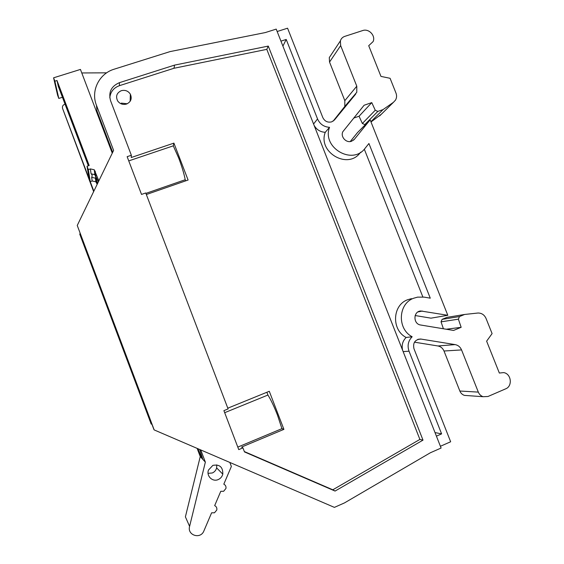 <?xml version="1.0" encoding="UTF-8"?>
<svg xmlns="http://www.w3.org/2000/svg" width="564" height="564" viewBox="0 0 564 564"><rect width="100%" height="100%" fill="white"/><g stroke="black" fill="none" stroke-linecap="round" stroke-linejoin="round"><path stroke-width="0.85" d="M127.26 103.762L121.338 103.12M121.345 90.67C125.187 89.761 128.197 90.931 130.369 94.202C132.209 98.707 130.911 101.999 126.47 104.065C122.804 104.982 119.857 103.917 117.622 100.885C115.5 96.261 116.741 92.856 121.345 90.67M266.871 392.269L267.928 395.04C270.931 399.813 274.125 406.531 277.502 415.189L281.937 428.654L283.911 429.359L241.632 447.041L242.936 447.865L244.48 451.919L335.065 491.061L332.809 489.792L419.891 439.419L266.8 49.357L173.994 68.265L119.434 85.672C113.674 87.794 110.459 91.819 109.79 97.755M267.928 395.04L224.683 412.686M128.747 160.895L173.282 145.843L178.668 157.969C181.869 166.422 184.054 173.677 185.225 179.726L145.9 193.381M435.02 432.581L441.605 433.878L409.034 351.196C407.159 345.612 408.202 340.797 412.157 336.757L406.129 337.469C391.24 329.813 392.368 304.976 407.701 299.717L411.466 298.652M412.157 336.757C396.964 328.939 398.092 303.58 413.729 298.215L417.571 297.136L424.163 297.129L430.269 298.166L368.934 143.51L365.155 148.205C352.599 165.668 321.677 147.655 329.531 127.316C323.905 126.949 319.908 124.15 317.532 118.933L286.216 39.452L282.902 46.107M333.112 121.161L344.808 106.434L344.823 100.66L356.786 86.193L340.656 45.592L340.381 40.883C341.079 38.662 342.531 37.161 344.731 36.385L362.673 30.562C368.786 28.256 375.821 35.68 373.121 41.574L368.715 45.698L380.968 76.401L390.084 78.297L395.977 93.053C396.908 95.556 396.753 97.91 395.491 100.117L393.468 102.288L383.005 109.62L377.838 111.411L375.257 110.241L371.775 102.613L364.104 105.249L342.806 131.757C340.296 136.883 346.345 143.376 351.626 141.226L354.425 139.252L370.146 119.829L447.802 315.297L430.981 318.166L415.146 315.53M334.382 120.054L331.702 121.852C327.705 122.79 324.744 121.359 322.812 117.573L287.569 28.2L277.157 31.514M95.217 175.136L96.261 179.472L95.337 178.118L91.629 177.343C92.433 175.869 92.256 174.699 91.093 173.825L94.935 174.678L98.362 181.869M199.705 449.487L202.857 459.42L200.248 456.593L197.139 448.38M208.074 473.344L212.339 472.97C214.56 471.962 215.991 470.27 216.639 467.894L216.745 464.863M218.24 479.562C220.594 478.483 222.11 476.679 222.801 474.148C222.999 467.084 219.685 464.158 212.861 465.378L208.49 470.059C206.135 475.974 212.586 482.255 218.24 479.562M229.844 462.438L231.367 466.449L223.816 484.173C225.508 485.04 226.22 486.457 225.96 488.417L223.64 491.286L220.778 491.3L214.672 505.619C216.414 506.521 217.119 507.974 216.809 509.99L214.496 512.789L211.606 512.817L203.907 530.9C200.629 539.614 186.994 535.335 189.596 526.374L205.359 462.127L202.857 459.42M97.191 184.287L95.859 181.777L92.186 180.988L90.275 181.636L88.308 169.595L90.339 168.911L94.251 169.757L98.855 180.847M88.358 165.788L58.282 86.292L57.006 80.525L89.168 165.52L87.039 166.232L88.308 169.595M87.039 166.232L89.077 178.478L90.275 181.636M54.87 81.195L58.811 98.432L57.613 95.245L53.587 77.811L54.87 81.195L57.006 80.525M62.442 97.276L58.811 98.432M353.614 118.116L359.056 116.233L362.356 123.481L364.809 124.588L365.761 124.256M359.056 116.233L371.775 102.613M443.403 328.763L441.048 321.84L458.384 319.175L461.162 327.31L453.562 330.441L420.702 325.019C412.989 324.117 413.102 311.243 420.807 310.983L419.369 311.272M446.244 329.235L461.162 327.31M458.384 319.175L459.477 316.559L442.098 319.358L441.048 321.84M189.596 526.374L185.394 516.836L200.248 456.593M202.201 458.708L197.851 448.69M205.359 462.127L200.742 449.931M97.579 183.476L96.261 179.472L96.733 183.074M356.786 86.193L356.786 92.263L343.758 108.182M370.999 121.979L381.334 114.259M383.005 109.62L370.893 121.711M459.477 316.559L464.609 314.465L446.984 317.37L442.098 319.358M464.609 314.465L478.018 313.013C481.712 313.041 484.377 314.839 486.02 318.399L492.097 333.599L486.626 341.171L499.344 373.044L503.68 372.6C511.294 373.692 512.824 386.178 505.647 388.85L487.973 396.492L483.115 396.711C480.888 395.928 479.287 394.398 478.321 392.107L461.556 349.92C460.273 346.973 458.137 345.203 455.134 344.604L420.645 339.02C414.991 339.598 412.763 342.827 413.955 348.7L450.65 441.767L440.406 446.272M467.57 395.611L464.398 395.385C462.283 394.645 460.76 393.186 459.85 391.021L444.002 351.012C442.782 348.214 440.752 346.536 437.897 345.965L414.469 342.179M53.587 77.811L80.44 69.428L112.264 153.154M151.166 423.994L79.757 234.166L151.166 423.994L151.963 424.339M93.638 191.612L62.597 108.514L93.85 191.182M106.645 72.834L81.78 72.96M334.522 119.892L355.687 94.103M344.823 100.66L329.538 62.082L329.284 57.599L331.421 54.391M350.237 141.55L357.477 132.618L370.146 119.829M447.802 315.297L420.807 310.983M65.043 104.157L64.726 104.262C62.773 105.094 62.068 106.511 62.597 108.514M80.123 233.39L79.757 234.166M422.852 296.953L364.309 149.192M360.904 152.09L360.184 152.745C347.861 169.87 317.553 152.245 325.266 132.3L329.531 127.316M325.266 132.3C320.366 132.047 316.644 129.748 314.12 125.412M402.59 350.195C401.455 345.189 402.633 340.945 406.129 337.469M280.95 41.137L286.216 39.452M441.605 433.878L436.416 436.141M153.838 429.324L77.247 225.459L113.604 150.391L96.444 105.257C90.578 90.755 99.186 73.546 114.252 69.168L170.138 51.578L265.313 32.564L276.212 29.102L441.097 448.035L430.374 452.758L344.484 502.912L334.403 507.381L154.169 429.916L153.838 429.324M112.68 152.294L96.973 110.981L96.444 105.257M154.169 429.916L77.247 225.459M185.225 179.726L185.662 180.868M173.282 145.843L173.909 143.122L131.25 157.511L131.356 155.248L127.14 156.665L141.522 194.425L145.738 192.958L228.089 408.935L223.901 410.641L238.755 449.614L242.936 447.865M237.796 447.097L281.937 428.654M131.356 155.248L110.565 100.709C108.281 92.2 111.235 86.186 119.42 82.668L174.537 65.121L268.274 46.086L423 440.131L335.065 491.061M173.909 143.122L188.094 180.022L146.337 194.538M227.807 408.181L269.282 391.289L283.911 429.359M244.346 451.567L332.809 489.792M423 440.131L419.891 439.419M268.274 46.086L266.8 49.357M174.537 65.121L173.994 68.265M91.093 173.825L90.339 168.911M92.186 180.988L91.629 177.343M95.809 175.989L95.175 171.139M362.356 123.481L375.257 110.241M377.838 111.411L364.809 124.588M379.706 115.867L393.468 102.288M444.002 351.012L461.556 349.92M455.134 344.604L437.897 345.965M329.538 62.082L340.656 45.592M353.473 140.203L354.425 139.252M422.422 311.046L417.924 311.941M478.321 392.107L459.85 391.021M421.104 339.077L417.698 339.436M317.532 118.933L313.57 124.017M403.147 351.605L409.034 351.196M119.42 82.668L119.434 85.672M130.136 101.337L130.369 94.202M222.801 474.148L216.639 467.894M96.077 178.88L95.337 178.118M94.935 174.678L93.941 174.255L95.168 175.263M94.251 169.757L94.9 174.643M95.372 178.153L95.859 181.777M356.786 92.263L344.808 106.434M340.381 40.883L329.284 57.599M483.115 396.711L464.398 395.385M420.645 339.02L418.128 339.288"/></g></svg>
